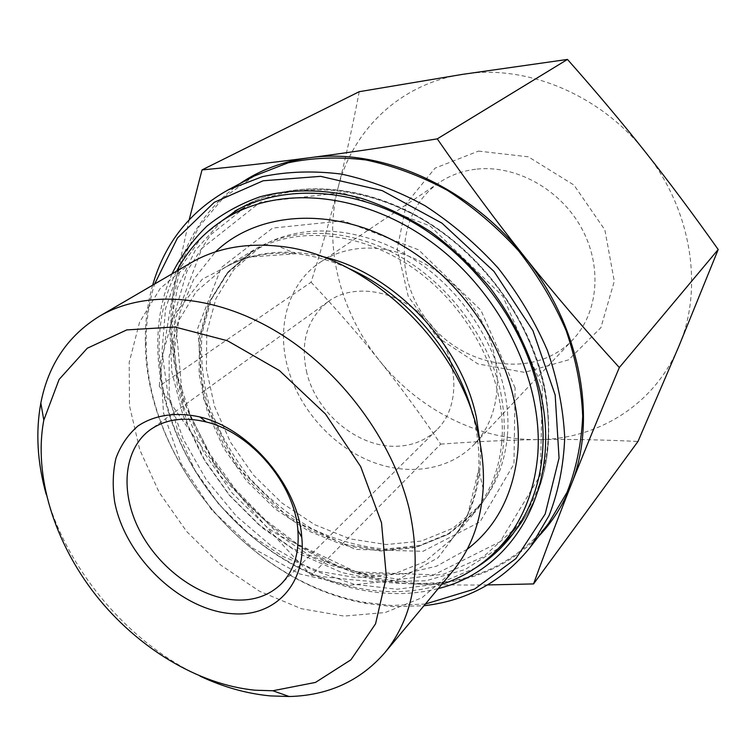 <?xml version="1.0" encoding="UTF-8"?>
<svg xmlns="http://www.w3.org/2000/svg" width="756" height="756" viewBox="0 0 756 756"><rect width="100%" height="100%" fill="white"/><g stroke="black" fill="none" stroke-linecap="round" stroke-linejoin="round"><path stroke-width="0.57" stroke-dasharray="3.78 2.83" d="M479.172 438.565L474.362 444.178C448.667 471.205 406.019 476.582 367.888 460.168C329.72 443.611 298.157 406.851 287.469 366.547C276.403 325.694 288.66 283.056 320.327 262.171C331.818 254.507 344.972 249.943 359.78 248.478C401.483 244.405 450.604 270.828 476.97 313.012C503.439 355.15 503.657 406.822 479.739 437.837M306.87 373.048C299.915 342.581 307.03 318.758 328.198 301.597C355.537 281.345 402.853 291.136 430.996 324.693C459.431 358.004 461.273 406.284 436.779 429.89C425.732 440.483 412.133 445.945 395.974 446.276C357.777 447.42 316.613 413.22 306.87 373.048M359.232 91.693C352.532 126.734 345.416 158.977 337.913 188.414C351.975 130.958 399.262 84.001 462.474 74.371M462.596 74.353C525.297 63.778 600.311 94.235 645.624 152.334C691.853 209.733 703.798 288.801 678.831 346.371C654.668 404.715 597.958 439.198 538.527 439.595C569.032 439.113 602.182 439.737 637.988 441.457M311.085 282.205C336.505 309.251 359.261 335.343 379.351 360.47C340.134 311.793 323.171 245.955 337.913 188.414C330.381 218.011 321.442 249.272 311.085 282.205L159.28 386.118C162.833 353.307 167.917 319.93 174.532 285.985L189.217 219.637M440.701 444.131C475.259 441.57 507.871 440.058 538.527 439.595C478.907 440.587 418.266 409.393 379.351 360.47C399.47 385.579 419.92 413.466 440.701 444.131L311.434 575.221C281.629 544.632 254.763 514.467 230.835 484.719C276.942 542.298 346.21 581.241 413.759 583.934C378.898 582.479 344.783 579.568 311.434 575.221M478.472 151.106L528.359 156.823L573.936 185.05L604.857 229.89L614.297 281.204L600.888 327.65L568.531 359.865L524.626 372.377L477.905 363.92L436.751 336.826L408.174 296.154L397.231 248.885L406.435 203.317L435.04 168.153L478.472 151.106M475.6 169.249C462.228 170.913 450.226 175.288 439.586 182.376C395.379 211.869 393.054 281.166 430.778 324.882C467.652 369.315 536.382 378.482 572.774 339.756C598.45 312.804 602.73 265.658 580.958 227.055C559.317 188.414 514.628 164.392 475.6 169.249M487.544 584.936C461.443 585.22 436.892 584.879 413.891 583.934C463.012 585.815 504.545 569.996 538.508 536.476M239.907 183.642C204.819 208.713 183.018 242.837 174.532 285.985C161.586 351.738 184.445 427.376 230.835 484.719C206.898 454.989 183.046 422.122 159.28 386.118M254.309 175.987L223.247 197.968L199.055 226.592L182.338 260.376L173.322 297.788L171.971 337.308L178.019 377.518L191.022 417.076L210.376 454.734L235.399 489.359L265.271 519.901L299.111 545.397L335.891 564.949L374.513 577.782L413.712 583.226C468.956 585.201 513.863 565.308 548.431 523.539M190.881 262.842L160.291 288.357L139.51 322.368L129.219 362.304L129.465 405.603L139.747 449.744L159.195 492.421L186.637 531.487L220.629 565.015L259.497 591.249L301.332 608.693L343.989 616.093L385.087 612.558L422.056 597.684L452.286 571.734M475.685 567.85L438.329 583.859L397.098 589.245L354.271 584.312L311.963 569.769L272.084 546.616L236.344 516.121L206.246 479.673L183.103 438.877L168.049 395.473L161.992 351.37L165.564 308.637L179.068 269.495L202.353 236.25L234.691 211.16L238.518 209.11M171.971 273.88C140.881 343.791 162.653 437.299 219.079 504.035C275.562 570.714 364.184 607.654 438.272 588.555M425.392 604.016L391.202 605.462L364.373 602.324C249.442 582.46 146.758 461.122 146.173 344.49C145.842 323.407 148.649 303.26 154.593 284.029M152.665 285.154C147.467 303.477 145.029 322.576 145.341 342.449C145.993 460.602 249.83 583.301 366.244 603.477L393.432 606.671L423.955 605.736M46.182 494.32C67.208 570.364 128.548 642.846 200.066 676.157M501.776 442.194C499.073 470.43 489.586 493.989 473.294 512.87L447.108 534.813L415.384 547.637L380.268 551.039L343.895 545.246L308.287 530.892L275.279 508.996L246.532 480.797L223.483 447.788L207.342 411.614L199.083 374.116L199.376 337.289L208.533 303.222L226.431 274.059L252.4 251.861C296.267 224.759 363.986 231.156 418.663 272.056C473.35 312.852 507.03 383.358 501.776 442.194M507.389 436.023C504.658 464.089 495.171 487.544 478.945 506.359L452.853 528.246L421.272 541.088L386.325 544.556L350.141 538.886L314.732 524.702L281.931 502.995L253.373 475.014L230.495 442.222L214.515 406.284L206.388 369.013L206.775 332.385L215.98 298.497L233.869 269.476L259.762 247.363C303.477 220.365 370.809 226.611 425.089 267.142C479.361 307.569 512.71 377.527 507.389 436.023M467.17 549.31L436.486 566.216L401.805 574.314L364.968 573.643L327.745 564.619L291.769 547.911L258.533 524.456L229.38 495.322L205.462 461.746L187.828 425.089L177.301 386.845L174.551 348.639L179.985 312.2L193.706 279.333L215.46 251.871M441.759 584.369C368.096 608.013 276.573 571.914 219.127 503.997C161.642 436.108 141.174 339.869 176.668 271.139M547.486 446.805C543.951 478.69 533.339 505.679 515.639 527.773L483.216 556.907L443.507 574.21L399.423 579.332L353.78 572.67L309.176 555.131L267.936 528.038L232.111 493.007L203.487 451.88L183.585 406.728L173.672 359.837L174.636 313.721L186.987 271.092L210.622 234.795L244.717 207.626C299.518 176.535 382.621 185.985 449.026 237.289C515.45 288.471 555.074 375.288 547.486 446.805M515.11 387.904L480.939 310.291L418.569 249.83L343.177 220.752L272.595 228.095L221.338 267.501L197.647 328.529L203.487 398.601L236.118 465.545L289.548 518.72L355.377 549.404L422.982 551.313L480.041 521.829L513.967 463.957L515.11 387.904M500.746 392.638C509.837 441.183 501.408 480.873 475.477 511.717L449.177 533.793L417.321 546.711L382.054 550.16L345.53 544.367L309.78 529.994L276.649 508.023L247.788 479.739L224.664 446.598L208.476 410.291L200.208 372.651L200.538 335.673L209.771 301.464L227.783 272.188L253.903 249.896C292.185 226.516 348.242 227.471 398.658 255.736C448.979 284.067 489.075 338.017 500.746 392.638M321.168 256.293C283.283 248.025 250.425 252.249 222.614 268.956L196.21 291.627L178.17 321.508L169.146 356.473L169.221 394.32L178.057 432.895L194.916 470.166L218.815 504.261L248.488 533.462L282.451 556.265L319.041 571.347L356.35 577.688L392.326 574.56L424.777 561.717L451.502 539.425C472.585 514.76 482.186 483.056 480.296 444.32M542.421 386.959L540.323 475.24L500.207 541.655L433.916 574.815L356.208 571.923L281.034 536.467L220.09 475.704L182.621 399.319L175.392 319.004L201.89 248.384L260.461 202.032L342.137 192.61L430.041 225.912L502.901 296.371L542.421 386.959M472.651 414.326L474.598 422.311C478.151 438.489 479.521 454.195 478.699 469.419L466.499 519.845L437.989 557.833L397.373 580.032L349.631 585.238L299.801 573.965L252.504 548.034L211.831 510.168L181.213 463.797L163.466 412.861L160.584 361.85L173.615 315.63L202.23 279.248L244.405 257.409L296.154 253.714C313.853 255.708 331.638 260.735 349.489 268.796M544.518 388.319C530.901 321.243 482.432 254.347 420.856 218.512C359.166 182.754 290.191 180.145 242.26 206.936C290.606 179.956 359.676 182.659 421.234 218.257C482.697 253.95 531.014 320.535 544.689 387.526C555.027 444.925 545.435 492.525 515.913 530.306C545.189 492.95 554.724 445.624 544.518 388.319M222.066 220.705L195.114 250.642L177.594 287.318L169.873 328.463L171.829 371.857L182.99 415.384L202.551 457.096L229.512 495.208L262.644 528.094L300.548 554.29L341.627 572.49L384.095 581.6L425.949 580.788L465.016 569.57L498.998 547.949M513.163 533.642L510.508 537.072M474.362 444.178L479.257 438.981M479.795 438.404L572.774 339.756M320.327 262.171L439.586 182.376M328.198 301.597L150.227 429.777M436.779 429.89L280.93 584.218M483.169 488.754L478.699 469.419C476.034 498.743 466.972 522.084 451.502 539.425L475.477 511.717L450.33 532.904L419.514 545.548L384.766 549.054C360.347 546.862 336.203 540.134 312.313 528.879C289.217 515.299 268.352 498.384 249.707 478.113C232.81 456.378 219.571 432.999 209.998 407.975C202.844 382.555 200.208 357.626 202.079 333.188L211.283 299.499L228.851 271.187L253.903 249.896L222.614 268.956C242.279 256.577 266.792 251.493 296.154 253.714L277.821 246.106M364.373 602.324L366.244 603.477M146.173 344.49L145.341 342.449M473.294 512.87L478.945 506.359M252.4 251.861L259.762 247.363"/><path stroke-width="1.13" d="M479.739 437.837L479.172 438.565M533.566 583.925L637.988 441.457L678.831 346.371L718.2 249.518C693.186 214.175 668.994 181.78 645.624 152.334C622.292 122.869 596.238 91.901 567.482 59.431L462.474 74.371L359.232 91.693L202.022 169.911C236.505 166.66 272.198 162.625 309.11 157.806C345.785 153.014 388.499 146.702 437.261 138.868C466.783 181.478 495.889 220.79 524.569 256.794C553.26 292.818 584.842 329.729 619.334 367.529C600.349 412.464 584.199 451.805 570.884 485.522C557.465 519.466 545.029 552.267 533.566 583.925L487.544 584.936M718.2 249.518L619.334 367.529M567.482 59.431L437.261 138.868M235.91 600.009C199.423 598.119 159.072 568.578 139.51 530.381C119.845 492.241 123.436 449.168 150.227 429.777C165.328 419.193 183.954 416.584 206.114 421.942C250.992 432.498 294.906 484.388 297.892 530.4C299.518 553.137 293.857 571.082 280.93 584.218C269.06 595.539 254.054 600.803 235.91 600.009M233.16 613.759C274.579 616.915 306.416 584.464 301.786 537.318C298.563 486.363 249.66 428.567 199.924 416.962C176.11 411.68 154.385 415.016 137.942 426.006C128.047 434.596 120.724 445.322 115.961 458.193C112.795 471.942 112.379 486.609 114.714 502.182C125.449 557.701 181.525 611.018 233.16 613.759M255.509 690.228C198.072 684.87 137.318 647.675 95.691 594.991C54.319 542.137 33.368 475.297 43.81 420.147L59.1 379.446L87.252 348.251L126.781 329.909L174.882 326.989L227.461 340.748L279.455 370.601L325.467 413.995L360.659 466.556L381.506 522.774L386.373 576.904L375.543 623.861L350.916 659.808L315.498 682.413L272.821 690.757L255.509 690.228M538.508 536.476C552.211 522.169 563.003 505.178 570.884 485.522C597.807 420.364 581.062 326.677 524.569 256.794C469.164 186.108 380.268 147.392 309.11 157.806C282.99 161.406 259.922 170.015 239.907 183.642M189.217 219.637L202.022 169.911M423.955 605.736C467.397 600.755 502.853 581.222 530.325 547.136L548.431 523.539L566.991 492.43C576.214 469.003 581.449 443.564 582.706 416.112C581.487 387.932 575.987 359.469 566.187 330.703C553.978 302.334 538.074 275.656 518.465 250.671C497.07 227.197 473.388 207.097 447.429 190.37C420.686 175.95 393.517 165.81 365.923 159.96C338.641 156.653 312.691 157.607 288.064 162.833L254.309 175.987L228.047 189.945C189.879 211.406 164.751 243.139 152.665 285.154M200.066 676.157C223.398 687.1 246.815 693.687 270.308 695.898L289.217 696.522C328.227 695.52 360.017 681.005 384.587 652.986L452.286 571.734C470.61 549.688 480.901 522.027 483.169 488.754C484.123 471.735 482.602 454.139 478.614 435.966C459.913 342.024 364.742 253.241 277.821 246.106C244.632 242.846 215.658 248.422 190.881 262.842L99.546 316.178C67.851 335.768 48.28 364.723 40.833 403.033C35.513 432.054 37.299 462.483 46.182 494.32M234.691 211.16C282.791 184.266 352.164 186.978 414.297 223.096C476.318 259.289 525.222 326.743 539.037 394.292C549.404 451.984 539.897 499.584 510.508 537.072C500.519 549.47 488.915 559.733 475.685 567.85M438.272 588.555C511.614 570.903 561.406 490.786 541.145 395.69C532.309 357.607 515.346 321.716 490.266 288.045C472.5 266.887 452.74 248.195 430.996 231.979C408.476 217.473 385.276 206.246 361.396 198.289C325.609 188.811 290.824 188.537 259.913 196.844C240.115 203.855 222.434 213.646 206.842 226.214C192.638 240.143 181.015 256.029 171.971 273.88M154.593 284.029L177.509 237.951L214.307 202.306L263.126 180.779L320.648 176.346L382.167 190.597L441.939 223.152L493.97 271.404L532.952 330.693L555.169 395.029L559.053 458.051L545.17 514.052L515.866 558.637L474.617 589.037L425.392 604.016M530.325 547.136L549.083 515.564C558.382 491.721 563.589 465.781 564.713 437.733C563.314 408.911 557.522 379.748 547.325 350.236C534.681 321.102 518.257 293.678 498.043 267.945C476.015 243.763 451.682 223.029 425.042 205.736C397.628 190.814 369.816 180.278 341.627 174.126C313.778 170.601 287.327 171.442 262.285 176.668L228.047 189.945M384.587 652.986C413.91 616.981 422.141 569.051 409.27 509.194C392.714 440.464 340.625 370.26 277.14 331.922C213.551 293.63 144.84 289.586 99.546 316.178M215.46 251.871C259.667 209.308 340.474 205.434 409.969 250.208C479.521 294.698 524.645 381.856 517.614 453.354C512.946 495.208 496.134 527.187 467.17 549.31M176.668 271.139C189.057 247.562 207.002 229.04 230.495 215.573C285.664 184.266 369.693 194.065 437.072 246.267C504.45 298.337 544.849 386.448 537.384 458.76C533.916 490.994 523.265 518.238 505.452 540.474C488.291 561.424 467.057 576.053 441.759 584.369M480.296 444.32L476.441 417.614C461.273 343.233 391.92 271.602 321.168 256.293M349.489 268.796C407.011 294.32 456.983 353.364 472.651 414.326M238.518 209.11L222.066 220.705M498.998 547.949L513.163 533.642M479.257 438.981L479.795 438.404M206.114 421.942L199.924 416.962M297.892 530.4L301.786 537.318M272.821 690.757L289.217 696.522M43.81 420.147L40.833 403.033M505.452 540.474L515.639 527.773M230.495 215.573L244.717 207.626"/></g></svg>
